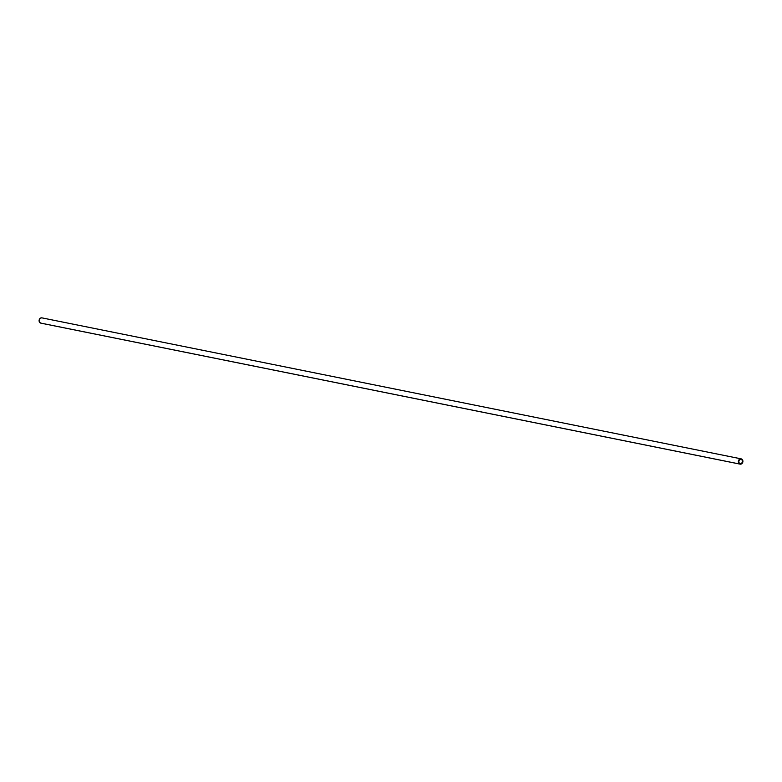 <?xml version="1.0" encoding="UTF-8"?>
<svg xmlns="http://www.w3.org/2000/svg" width="782" height="782" viewBox="0 0 782 782"><rect width="100%" height="100%" fill="white"/><g stroke="black" fill="none" stroke-linecap="round" stroke-linejoin="round"><path stroke-width="1.17" d="M41.769 317.844L40.459 318.127L39.256 319.701L39.286 321.744L40.537 323.054L739.811 464.049A2.688 2.248 -78.6 0 1 741.463 458.946L739.733 459.122L738.531 460.696L738.56 462.739L739.811 464.049L741.541 463.873L742.744 462.299L742.714 460.256L741.463 458.946A2.688 2.248 -78.6 0 1 739.811 464.049L40.537 323.054A2.688 2.248 101.4 0 0 41.143 323.181M741.336 459.347L740.828 459.249L741.336 459.347A2.258 1.887 -78.6 0 1 739.938 463.638A2.258 1.887 -78.6 0 1 741.336 459.347L742.382 460.461L742.401 462.172L741.395 463.491L739.938 463.638L738.892 462.533L738.863 460.823L739.88 459.503L741.336 459.347M42.189 317.951A2.688 2.248 101.4 0 0 40.537 323.054L40.957 323.162M40.83 323.142L740.104 464.137M41.896 317.863L741.17 458.858"/></g></svg>
